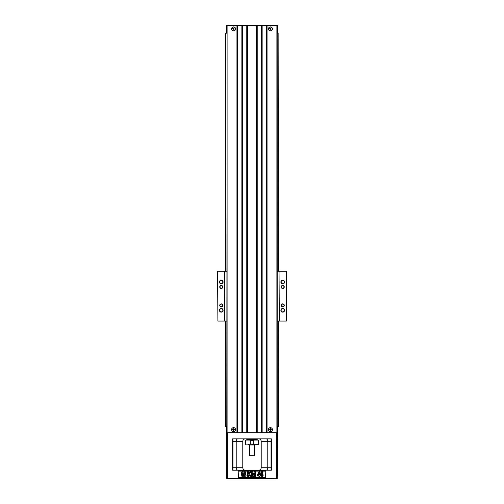 <?xml version="1.0" encoding="UTF-8"?>
<svg xmlns="http://www.w3.org/2000/svg" width="504" height="504" viewBox="0 0 504 504"><rect width="100%" height="100%" fill="white"/><g stroke="black" fill="none" stroke-linecap="round" stroke-linejoin="round"><path stroke-width="0.76" d="M231.563 429.629A1.997 1.997 0 0 1 234.562 427.902A1.997 1.997 0 0 1 234.562 431.361A1.997 1.997 0 0 1 231.563 429.629M268.443 429.629A1.997 1.997 0 0 1 271.435 427.902A1.997 1.997 0 0 1 271.435 431.361A1.997 1.997 0 0 1 268.443 429.629M236.943 432.703L236.943 25.817L227.109 25.817L227.109 432.703M231.563 28.886A1.997 1.997 0 0 1 234.562 27.159A1.997 1.997 0 0 1 234.562 30.618A1.997 1.997 0 0 1 231.563 28.886M241.857 432.703L241.857 25.817L237.554 25.817L237.554 432.703M246.777 432.703L246.777 25.817L242.474 25.817L242.474 432.703M256.612 432.703L256.612 25.817L247.388 25.817L247.388 432.703M261.526 432.703L261.526 25.817L257.223 25.817L257.223 432.703M266.446 432.703L266.446 25.817L262.143 25.817L262.143 432.703M267.057 432.703L267.057 25.817L277.2 25.817L277.2 432.703M268.443 28.886A1.997 1.997 0 0 1 271.435 27.159A1.997 1.997 0 0 1 271.435 30.618A1.997 1.997 0 0 1 268.443 28.886M267.057 25.817L266.446 25.817M262.143 25.817L261.526 25.817M257.223 25.817L256.612 25.817M247.388 25.817L246.777 25.817M242.474 25.817L241.857 25.817M237.554 25.817L236.943 25.817M226.8 432.703L227.109 25.817M217.583 271.278L217.886 321.067L217.583 271.278M226.8 321.067L224.652 321.067L224.652 271.278L217.886 271.278M224.652 271.278L224.954 321.067M286.114 321.067L286.417 271.278L286.417 321.067L279.046 321.067L279.046 271.278L277.2 271.278M226.8 271.278L224.954 271.278M279.046 271.278L279.348 321.067M286.114 271.278L279.348 271.278M279.046 321.067L277.2 321.067M224.652 321.067L217.886 321.067M284.332 282.032A1.6 1.6 0 0 0 281.931 280.652A1.6 1.6 0 0 0 281.931 283.418A1.6 1.6 0 0 0 284.332 282.032M284.577 282.032A1.846 1.846 0 0 1 281.812 283.632A1.846 1.846 0 0 1 281.812 280.438A1.846 1.846 0 0 1 284.577 282.032M284.332 310.307A1.6 1.6 0 0 0 281.931 308.927A1.6 1.6 0 0 0 281.931 311.692A1.6 1.6 0 0 0 284.332 310.307M284.577 310.307A1.846 1.846 0 0 1 281.812 311.907A1.846 1.846 0 0 1 281.812 308.713A1.846 1.846 0 0 1 284.577 310.307M222.869 310.307A1.6 1.6 0 0 0 220.469 308.927A1.6 1.6 0 0 0 220.469 311.692A1.6 1.6 0 0 0 222.869 310.307M223.114 310.307A1.846 1.846 0 0 1 220.349 311.907A1.846 1.846 0 0 1 220.349 308.713A1.846 1.846 0 0 1 223.114 310.307M222.869 282.032A1.6 1.6 0 0 0 220.469 280.652A1.6 1.6 0 0 0 220.469 283.418A1.6 1.6 0 0 0 222.869 282.032M223.114 282.032A1.846 1.846 0 0 1 220.349 283.632A1.846 1.846 0 0 1 220.349 280.438A1.846 1.846 0 0 1 223.114 282.032M222.56 305.392A1.291 1.291 0 0 0 220.626 304.271A1.291 1.291 0 0 0 220.626 306.508A1.291 1.291 0 0 0 222.56 305.392M222.806 305.392A1.537 1.537 0 0 1 220.5 306.722A1.537 1.537 0 0 1 220.5 304.063A1.537 1.537 0 0 1 222.806 305.392M222.56 286.952A1.291 1.291 0 0 0 220.626 285.837A1.291 1.291 0 0 0 220.626 288.067A1.291 1.291 0 0 0 222.56 286.952M222.806 286.952A1.537 1.537 0 0 1 220.5 288.282A1.537 1.537 0 0 1 220.5 285.623A1.537 1.537 0 0 1 222.806 286.952M284.023 305.392A1.291 1.291 0 0 0 282.089 304.271A1.291 1.291 0 0 0 282.089 306.508A1.291 1.291 0 0 0 284.023 305.392M284.269 305.392A1.537 1.537 0 0 1 281.963 306.722A1.537 1.537 0 0 1 281.963 304.063A1.537 1.537 0 0 1 284.269 305.392M284.023 286.952A1.291 1.291 0 0 0 282.089 285.837A1.291 1.291 0 0 0 282.089 288.067A1.291 1.291 0 0 0 284.023 286.952M284.269 286.952A1.537 1.537 0 0 1 281.963 288.282A1.537 1.537 0 0 1 281.963 285.623A1.537 1.537 0 0 1 284.269 286.952M226.8 33.188L225.572 33.188L225.572 271.278M225.572 321.067L225.572 426.554L225.849 321.067M278.151 271.278L278.151 33.188L278.428 271.278M278.428 321.067L278.428 426.554L278.151 321.067M278.151 33.188L277.2 33.188M278.151 426.554L277.2 426.554M225.849 271.278L225.849 33.188M226.8 426.554L225.849 426.554M277.509 426.554L277.2 478.8L226.491 478.491L226.491 426.554M232.64 470.194L271.36 470.194L271.36 438.852L232.64 438.852L232.64 470.194M245.24 470.194C243.835 470.131 243.016 469.312 242.783 467.737L242.783 441.309C243.01 439.734 243.829 438.915 245.24 438.852M258.76 470.194C260.171 470.131 260.99 469.312 261.217 467.737L261.217 441.309C260.984 439.727 260.165 438.908 258.76 438.852M238.172 470.812L238.172 477.88L265.829 477.88L265.829 470.812L238.172 470.812L238.48 477.571L265.52 477.571L265.829 470.812M226.491 432.703L277.509 432.703M226.8 478.8L277.2 478.8M232.949 470.194L232.949 438.852M242.783 441.309L236.225 441.309L236.225 467.737L242.783 467.737M271.051 438.852L271.051 441.309L267.775 441.309L267.775 467.737C267.624 469.337 267.057 470.163 266.074 470.194M261.217 467.737L271.051 467.737L271.051 441.309M271.051 467.737L271.051 470.194M266.074 438.852C267.051 438.883 267.618 439.709 267.775 441.309L261.217 441.309M232.949 441.309L236.225 441.309C236.376 439.702 236.943 438.883 237.926 438.852M237.926 470.194C236.949 470.156 236.382 469.337 236.225 467.737L232.949 467.737M265.52 471.114L238.48 471.114M243.589 474.403L245.265 476.337L243.589 475.65L241.914 476.337L243.589 474.403M245.265 471.353L243.589 473.294L241.914 471.353L243.589 472.04L245.265 471.353M244.27 476.614L244.049 477.2L244.27 476.614M246.084 472.172L245.391 473.848L246.084 475.518L244.144 473.848L246.084 472.172M243.388 476.582L243.653 477.005L244.163 476.582L243.986 477.2L243.917 476.69L243.545 477.2L243.489 476.677L243.224 477.2L243.388 476.582M243.035 476.923L242.663 477.2L242.833 476.582L243.035 476.923M241.095 472.172L243.035 473.848L241.095 475.518L241.788 473.848L241.095 472.172M259.699 476.708L258.968 476.708L258.968 475.719L257.355 475.719L257.355 474.894L259.062 471.776L259.699 471.776L259.699 474.894L260.184 474.894L259.699 476.708M258.061 474.894L258.968 474.894L258.968 473.212L258.061 474.894M248.384 476.708L247.59 476.708L247.59 471.794L248.384 471.794L248.384 473.974L249.99 471.794L251.055 471.794L249.575 473.71L251.137 476.708L250.11 476.708L249.026 474.403L248.384 475.222L248.384 476.708M262.723 472.084L263.101 472.998L262.37 473.099C261.998 472.078 261.652 472.355 261.324 473.93C262.905 471.939 264.127 476.96 261.904 476.797C259.535 477.074 260.719 469.589 262.723 472.084M261.538 474.428C261.337 475.713 261.582 476.173 262.294 475.808C262.515 474.503 262.263 474.037 261.538 474.428M252.277 476.708L251.54 476.708L251.54 471.794L252.724 471.794L253.443 475.146L254.148 471.794L255.339 471.794L255.339 476.708L254.602 476.708L254.602 472.84L253.821 476.708L253.052 476.708L252.277 472.84L252.277 476.708M246.777 440.08L246.777 439.463L257.223 439.463L257.223 440.08M258.539 443.243L258.073 444.383L258.451 444.383L245.461 444.074L245.461 440.383L245.927 440.08L245.549 440.08L258.451 440.08L258.073 440.08L258.539 440.383L258.073 440.08L258.539 440.383L258.539 441.214M245.927 444.383L245.549 444.383M254.186 440.08L253.72 440.383L253.72 444.074L250.28 444.074L250.28 440.383L249.814 440.08M258.76 444.074L258.539 440.383L258.073 440.08L258.76 440.383L258.451 444.383M253.72 444.074L254.186 444.383M258.539 441.321L258.539 443.136M248.314 444.383L248.926 444.994L255.074 444.994L255.686 444.383M254.457 455.748L249.543 455.748L254.457 455.748L254.457 444.994M235.494 429.629A1.934 1.934 0 0 0 232.596 427.953A1.934 1.934 0 0 0 232.596 431.304A1.934 1.934 0 0 0 235.494 429.629M233.711 428.627L233.711 429.477L234.568 429.78L233.711 429.78L233.409 430.636L233.409 429.78L232.558 429.477L233.409 429.477L233.711 428.627M272.374 429.629A1.934 1.934 0 0 0 269.47 427.953A1.934 1.934 0 0 0 269.47 431.304A1.934 1.934 0 0 0 272.374 429.629M270.591 428.627L270.591 429.477L271.442 429.78L270.591 429.78L270.289 430.636L270.289 429.78L269.432 429.477L270.289 429.477L270.591 428.627M277.509 33.188L277.509 25.509L226.491 25.509L226.491 33.188M226.491 25.509L277.509 25.509M268.506 28.886A1.934 1.934 0 0 0 270.44 30.826A1.934 1.934 0 0 0 272.374 28.886A1.934 1.934 0 0 0 270.44 26.951A1.934 1.934 0 0 0 268.506 28.886M270.591 27.884L270.591 28.734L271.442 29.037L270.591 29.037L270.289 29.894L270.289 29.037L269.432 28.734L270.289 28.734L270.591 27.884M231.626 28.886A1.934 1.934 0 0 0 233.56 30.826A1.934 1.934 0 0 0 235.494 28.886A1.934 1.934 0 0 0 233.56 26.951A1.934 1.934 0 0 0 231.626 28.886M233.711 27.884L233.711 28.734L234.568 29.037L233.711 29.037L233.409 29.894L233.409 29.037L232.558 28.734L233.409 28.734L233.711 27.884M276.891 432.703L276.891 25.817M227.72 432.703L227.72 478.8M276.28 478.8L276.28 432.703M245.461 440.383L245.24 444.074M253.72 440.383L250.28 440.383M276.28 25.817L276.28 25.2M227.72 25.2L227.72 25.817M256.914 439.463L256.914 438.852M247.086 439.463L247.086 438.852M249.543 455.748L249.543 444.994"/></g></svg>
